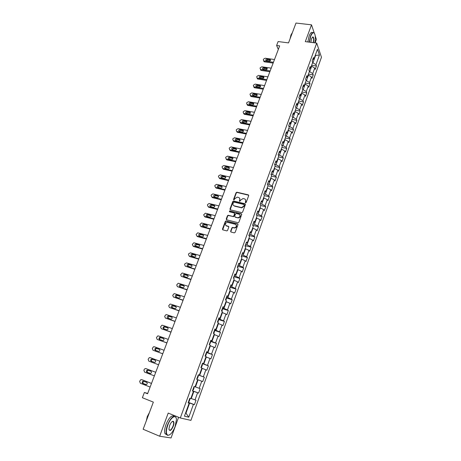 <?xml version="1.0" encoding="UTF-8"?>
<svg xmlns="http://www.w3.org/2000/svg" width="461" height="461" viewBox="0 0 461 461"><rect width="100%" height="100%" fill="white"/><g stroke="black" fill="none" stroke-linecap="round" stroke-linejoin="round"><path stroke-width="0.69" d="M245.575 202.771L246.186 202.431L248.686 195.648L248.283 194.865L236.862 192.191L236.09 192.686L233.571 199.406L233.923 199.965L234.776 198.743L237.208 197.141L238.481 197.417C239.651 197.827 240.072 198.668 239.737 199.93L239.409 200.806L239.766 201.371L240.619 200.143L243.056 198.535L244.342 198.812C245.529 199.227 245.949 200.068 245.615 201.336L245.292 202.218L245.575 202.771M230.638 231.203L231.03 232.021L234.251 232.868L235.133 232.379L237.98 224.663L237.582 223.85L226.023 220.917L225.32 221.418L222.461 229.059L222.847 229.872L226.887 230.903L227.567 230.396L228.789 227.112L228.402 226.293L226.489 225.804C224.801 224.398 225.083 223.228 227.325 222.283L235.283 224.259C236.994 225.642 236.735 226.824 234.505 227.797L232.551 227.4L231.86 227.907L230.638 231.203L230.88 231.964M314.264 33.065L311.515 24.831L295.997 23.05L288.528 42.89L278.116 41.553L276.617 45.483L279.671 45.881L147.578 393.757L144.368 392.49L142.374 397.722L153.352 402.119L143.141 429.249L159.662 436.233L171.054 437.95L178.591 417.274M311.515 24.831L305.309 41.646L316.713 43.086L180.314 417.971L168.207 413.085L159.662 436.233M241.72 212.636L242.595 212.146L245.396 204.557L244.998 203.762L233.646 201.031L232.782 201.515L229.964 209.029L230.35 209.824L241.72 212.636M241.702 214.572L238.879 222.225L238.176 222.732L226.616 219.805L226.23 219.004L227.446 215.754L228.16 215.252L232.909 216.428L233.779 215.938L234.58 213.783L234.188 212.982L229.411 211.789L229.647 210.884L241.305 213.766L241.702 214.572M315.094 42.879L316.367 39.381L315.215 35.918M316.713 43.086L321.473 57.256L190.929 420.374L180.314 417.971M188.324 402.303L194.404 404.677L196.017 400.206L195.02 399.9L197.602 392.755L198.582 393.083L200.178 388.652L199.204 388.306L201.762 381.224L202.725 381.593L204.304 377.202L203.353 376.816L205.883 369.791L206.828 370.206L208.395 365.85L207.462 365.423L209.974 358.462L210.896 358.912L212.452 354.595L211.536 354.129L214.025 347.231L214.93 347.721L216.468 343.439L215.575 342.938L218.041 336.098L218.929 336.622L220.456 332.381L219.574 331.839L222.023 325.057L222.894 325.622L224.409 321.415L223.545 320.839L225.971 314.114L226.824 314.713L228.322 310.541L227.48 309.93L229.883 303.263L230.719 303.897L232.206 299.759L231.382 299.114L233.767 292.505L234.58 293.173L236.061 289.076L235.248 288.39L237.617 281.838L238.412 282.541L239.881 278.479L239.086 277.758L241.431 271.258L242.215 271.996L243.667 267.968L242.889 267.213L245.217 260.77L245.978 261.543L247.419 257.543L246.664 256.76L248.969 250.369L249.718 251.176L251.147 247.211L250.404 246.393L252.686 240.054L253.423 240.896L254.835 236.96L254.109 236.113L256.379 229.826L257.094 230.696L258.5 226.795L257.791 225.913L260.039 219.684L260.742 220.583L262.13 216.716L261.439 215.8L263.669 209.622L264.355 210.556L265.738 206.718L265.052 205.773L267.265 199.642L267.939 200.604L269.31 196.801L268.642 195.827L270.838 189.748L271.494 190.739L272.854 186.964L272.203 185.962L274.376 179.928L275.021 180.954L276.37 177.208L275.73 176.177L277.891 170.19L278.519 171.244L279.856 167.527L279.233 166.467L281.377 160.532L281.988 161.615L283.313 157.927L282.708 156.838L284.829 150.954L285.428 152.061L286.748 148.407L286.154 147.29L288.258 141.446L288.845 142.582L290.153 138.957L289.571 137.816L291.663 132.019L292.234 133.183L293.53 129.587L292.96 128.412L295.034 122.666L295.593 123.853L296.878 120.286L296.325 119.088L298.382 113.389L298.93 114.599L300.203 111.061L299.662 109.839L301.707 104.18L302.237 105.419L303.505 101.904L302.975 100.659L304.998 95.047L305.522 96.309L306.772 92.822L306.26 91.549L308.271 85.982L308.778 87.267L310.023 83.81L309.521 82.513L311.515 76.987L312.011 78.301L313.244 74.866L312.754 73.547L314.73 68.067L315.215 69.398L316.442 65.998L315.964 64.649L319.433 55.032L317.468 49.235L313.947 58.956L313.451 57.567L312.195 61.031L312.691 62.408L310.685 67.951L310.178 66.586L308.91 70.078L309.423 71.432L307.395 77.022L306.876 75.679L305.603 79.194L306.127 80.525L304.081 86.161L303.551 84.841L302.266 88.385L302.802 89.693L300.745 95.369L300.197 94.079L298.901 97.651L299.448 98.936L297.374 104.659L296.815 103.391L295.513 106.992L296.071 108.249L293.985 114.017L293.409 112.778L292.095 116.408L292.672 117.636L290.563 123.456L289.975 122.24L288.649 125.899L289.237 127.103L287.117 132.964L286.512 131.783L285.175 135.471L285.78 136.646L283.636 142.553L283.025 141.4L281.671 145.117L282.293 146.264L280.132 152.222L279.504 151.093L278.144 154.844L278.778 155.962L276.6 161.967L275.955 160.872L274.583 164.652L275.234 165.741L273.039 171.797L272.376 170.726L270.993 174.54L271.656 175.595L269.443 181.703L268.769 180.666L267.374 184.509L268.054 185.535L265.824 191.695L265.133 190.687L263.727 194.559L264.424 195.562L262.171 201.768L261.468 200.789L260.044 204.701L260.759 205.664L258.488 211.927L257.768 210.977L256.333 214.924L257.065 215.857L254.772 222.173L254.034 221.257L252.593 225.227L253.337 226.132L251.032 232.5L250.277 231.618L248.819 235.629L249.58 236.499L247.252 242.918L246.479 242.065L245.016 246.111L245.794 246.946L243.443 253.423L242.659 252.611L241.178 256.685L241.967 257.486L239.605 264.02L238.798 263.237L237.306 267.351L238.118 268.118L235.727 274.704L234.908 273.961L233.399 278.11L234.228 278.842L231.82 285.486L230.978 284.777L229.463 288.961L230.31 289.658L227.878 296.36L227.019 295.685L225.492 299.904L226.351 300.566L223.902 307.326L223.026 306.686L221.482 310.945L222.363 311.567L219.891 318.384L218.998 317.785L217.442 322.083L218.341 322.665L215.846 329.546L214.935 328.987L213.362 333.32L214.279 333.862L211.766 340.806L210.833 340.281L209.248 344.655L210.187 345.162L207.646 352.164L206.695 351.68L205.093 356.088L206.055 356.555L203.491 363.62L202.523 363.176L200.91 367.63L201.889 368.051L199.302 375.179L198.311 374.781L196.68 379.27L197.683 379.657L195.072 386.842L194.064 386.485L192.416 391.014L193.436 391.36L192.444 390.945M194.404 404.677L193.407 404.389L188.785 417.188L184.446 416.162L189.154 403.168L188.117 402.868L189.776 398.298L190.808 398.615L193.436 391.36M192.479 390.853L193.868 391.383L191.275 398.54L190.889 398.39M191.275 398.54L195.02 399.9M193.868 391.383L197.602 392.755M197.671 379.685L198.051 379.829L195.481 386.929L195.095 386.785M195.481 386.929L199.204 388.306M198.051 379.829L201.762 381.224M201.82 368.241L202.2 368.379L199.653 375.415L198.265 374.902M199.653 375.415L203.353 376.816M202.2 368.379L205.883 369.791M199.302 375.179L198.293 374.833M205.929 356.895L206.315 357.033L203.785 364.006L202.402 363.51M203.785 364.006L207.462 365.423M206.315 357.033L209.974 358.462M203.491 363.62L202.471 363.314M210.009 345.652L210.389 345.785L207.888 352.694L206.505 352.21M207.888 352.694L211.536 354.129M210.389 345.785L214.025 347.231M207.646 352.164L206.614 351.904M214.048 334.502L214.434 334.628L211.951 341.48L210.568 341.007M211.951 341.48L215.575 342.938M214.434 334.628L218.041 336.098M211.766 340.806L210.723 340.587M218.059 323.449L218.439 323.576L215.979 330.364L214.601 329.909M215.979 330.364L219.574 331.839M218.439 323.576L222.023 325.057M215.846 329.546L214.791 329.373M222.029 312.489L222.409 312.61L219.972 319.346L218.595 318.903M219.972 319.346L223.545 320.839M222.409 312.61L225.971 314.114M219.891 318.384L218.831 318.257M225.971 301.627L226.351 301.748L223.931 308.421L222.554 307.988M223.931 308.421L227.48 309.93M226.351 301.748L229.883 303.263M223.902 307.326L222.83 307.233M229.872 290.856L230.252 290.972L227.855 297.587L226.484 297.166M227.855 297.587L231.382 299.114M230.252 290.972L233.767 292.505M227.878 296.36L226.795 296.308M233.744 280.173L234.125 280.288L231.745 286.851L230.379 286.442M231.745 286.851L235.248 288.39M234.125 280.288L237.617 281.838M231.82 285.486L230.725 285.474M237.582 269.587L237.962 269.691L235.606 276.202L234.24 275.805M235.606 276.202L239.086 277.758M237.962 269.691L241.431 271.258M235.727 274.704L234.626 274.739M241.391 259.082L241.771 259.191L239.432 265.645L238.066 265.254M239.432 265.645L242.889 267.213M241.771 259.191L245.217 260.77M239.605 264.02L238.487 264.09M245.166 248.669L245.546 248.773L243.224 255.175L241.864 254.795M243.224 255.175L246.664 256.76M245.546 248.773L248.969 250.369M243.443 253.423L242.319 253.533M248.911 238.343L249.286 238.446L246.987 244.791L245.627 244.428M246.987 244.791L250.404 246.393M249.286 238.446L252.686 240.054M247.252 242.918L246.122 243.062M252.622 228.103L252.997 228.201L250.715 234.493L249.361 234.142M250.715 234.493L254.109 236.113M252.997 228.201L256.379 229.826M251.032 232.5L249.891 232.678M256.304 217.949L256.679 218.041L254.42 224.282L253.06 223.942M254.42 224.282L257.791 225.913M256.679 218.041L260.039 219.684M254.772 222.173L253.625 222.386M259.958 207.876L260.332 207.969L258.085 214.158L256.731 213.823M258.085 214.158L261.439 215.8M260.332 207.969L263.669 209.622M258.488 211.927L257.33 212.181M263.577 197.89L263.951 197.976L261.727 204.114L260.373 203.797M261.727 204.114L265.052 205.773M263.951 197.976L267.265 199.642M262.171 201.768L261.007 202.056M267.167 187.984L267.541 188.065L265.334 194.156L263.986 193.845M265.334 194.156L268.642 195.827M267.541 188.065L270.838 189.748M265.824 191.695L264.649 192.018M270.728 178.153L271.103 178.24L268.913 184.279L267.57 183.974M268.913 184.279L272.203 185.962M271.103 178.24L274.376 179.928M269.443 181.703L268.262 182.06M274.266 168.409L274.635 168.49L272.468 174.477L271.12 174.189M272.468 174.477L275.73 176.177M274.635 168.49L277.891 170.19M273.039 171.797L271.846 172.184M277.77 158.74L278.139 158.815L275.989 164.761L274.647 164.479M275.989 164.761L279.233 166.467M278.139 158.815L281.377 160.532M276.6 161.967L275.401 162.387M281.245 149.151L281.619 149.226L279.481 155.115L278.144 154.844M279.481 155.115L282.708 156.838M281.619 149.226L284.829 150.954M280.132 152.222L278.928 152.672M284.696 139.637L285.065 139.706L282.945 145.555L281.786 145.324M282.945 145.555L286.154 147.29M285.065 139.706L288.258 141.446M283.636 142.553L282.426 143.037M288.119 130.198L288.488 130.267L286.385 136.07L285.382 135.88M286.385 136.07L289.571 137.816M288.488 130.267L291.663 132.019M287.117 132.964L285.895 133.477M291.513 120.834L291.882 120.903L289.796 126.654L288.943 126.498M289.796 126.654L292.96 128.412M291.882 120.903L295.034 122.666M290.563 123.456L289.341 123.997M294.879 111.545L295.247 111.608L293.179 117.319L292.458 117.192M293.179 117.319L296.325 119.088M295.247 111.608L298.382 113.389M293.985 114.017L292.752 114.593M298.221 102.33L298.59 102.394L296.532 108.058L295.945 107.955M296.532 108.058L299.662 109.839M298.59 102.394L301.707 104.18M297.374 104.659L296.141 105.264M301.534 93.185L301.903 93.249L299.863 98.867L299.391 98.787M299.863 98.867L302.975 100.659M301.903 93.249L304.998 95.047M300.745 95.369L299.5 96.003M304.825 84.115L305.188 84.173L303.171 89.751L302.796 89.688M303.171 89.751L306.26 91.549M305.188 84.173L308.271 85.982M304.081 86.161L302.831 86.824M308.086 75.114L308.449 75.172L306.45 80.704L306.081 80.646M306.45 80.704L309.521 82.513M308.449 75.172L311.515 76.987M307.395 77.022L306.139 77.707M311.325 66.182L311.688 66.234L309.7 71.726L309.337 71.674M309.7 71.726L312.754 73.547M311.688 66.234L314.73 68.067M310.685 67.951L309.423 68.672M315.232 55.401L315.601 55.447L312.927 62.817L312.564 62.765M312.927 62.817L315.964 64.649M315.41 54.911L315.601 55.447L319.433 55.032M313.947 58.956L312.673 59.7M147.704 393.423L144.368 392.49M276.617 45.483L278.317 49.436M185.708 412.67L186.094 412.826L189.644 403.035L188.255 402.493M185.691 412.728L188.785 417.188M189.644 403.035L193.407 404.389M189.154 403.168L188.174 402.712M311.636 65.318L316.442 65.998M308.432 74.163L313.244 74.866M305.199 83.072L310.023 83.81M301.943 92.056L306.772 92.822M298.665 101.103L303.505 101.904M295.357 110.225L300.203 111.061M292.026 119.422L296.878 120.286M288.667 128.688L293.53 129.587M285.278 138.023L290.153 138.957M281.867 147.439L286.748 148.407M278.427 156.93L283.313 157.927M274.958 166.496L279.856 167.527M271.46 176.137L276.37 177.208M267.939 185.858L272.854 186.964M264.384 195.66L269.31 196.801M260.632 205.497L265.738 206.718M256.685 215.373L262.13 216.716M226.466 219.747L227.671 216.007L228.385 215.506L233.618 216.618M252.732 225.331L258.5 226.795M226.311 225.878L226.645 225.965M249.032 235.444L254.835 236.96M245.31 245.638L251.147 247.211M241.547 255.918L247.419 257.543M237.755 266.285L243.667 267.968M233.929 276.738L239.881 278.479M229.837 289.266L230.074 287.278L236.061 289.076M226.213 297.91L232.206 299.759M222.317 308.64L228.322 310.541M218.393 319.456L224.409 321.415M214.434 330.37L220.456 332.381M210.435 341.376L216.468 343.439M206.407 352.475L212.452 354.595M202.344 363.671L208.395 365.85M198.242 374.966L204.304 377.202M192.508 390.772L198.582 393.083M245.483 202.736L245.828 201.607L245.477 199.607M239.587 198.19L239.951 200.201L239.605 201.33M248.698 195.228L237.075 192.468L236.303 192.963L233.767 199.93M245.402 204.119L233.75 201.278L233.001 201.78L230.189 209.755M244.244 205.047L243.967 204.494L233.998 202.085L233.053 203.347C232.707 204.609 233.122 205.45 234.297 205.871L241.535 207.594L243.904 205.981L244.244 205.047L244.457 205.312L244.267 204.788M233.439 205.404L234.297 205.871M244.457 205.312L244.111 206.246L241.748 207.859L234.516 206.136M233.128 216.682L233.998 216.197L234.799 214.037L234.58 213.31M241.702 214.1L229.97 211.155L229.348 211.772M237.703 217.632L238.135 217.684C240.423 216.751 240.705 215.581 238.982 214.175L236.188 213.495L235.467 214.002L234.661 216.163L235.058 216.964L238.354 217.938C240.239 217.419 240.751 216.376 239.904 214.814M237.922 217.886L235.277 217.223M236.176 224.864C237.069 226.403 236.591 227.463 234.724 228.045L232.776 227.648L232.085 228.155L230.863 231.445M225.867 225.475L226.489 225.804M228.777 226.605L226.72 226.046M237.968 224.173L226.253 221.165L225.55 221.672L222.709 229.82M273.442 62.281L264.078 60.95L263.646 60.789L263.329 59.688L263.542 59.141L265.133 58.213L274.491 59.527M273.137 63.082L264.51 61.849L263.698 60.823M270.509 60.356L267.478 59.907L266.181 60.708M266.383 60.754L269.207 61.157C270.423 60.938 270.763 60.397 270.244 59.532L267.057 59.002C265.841 59.221 265.501 59.763 266.032 60.627L266.383 60.754M314.788 42.838C315.399 39.761 315.485 37.116 315.042 34.892C313.981 31.636 312.546 32.086 310.731 36.24L309.464 42.17M309.204 42.135L310.501 36.102C311.815 32.835 313.054 31.803 314.218 33.002L314.396 33.273M310.881 42.349L311.555 38.643L312.875 36.874C313.947 37.381 314.125 39.312 313.405 42.666M291.214 35.762L292.551 32.212M290.09 38.747L290.943 35.019L292.234 32.835M307.833 41.963L309.124 35.935C310.357 32.84 311.55 31.751 312.696 32.662M313.152 42.637C313.745 40.228 313.739 38.447 313.134 37.295L312.356 37.185L313.134 37.295M175.088 426.615L176.407 419.792C176.43 413.655 170.576 417.153 167.752 425.209C165.943 430.724 165.972 434.06 167.833 435.213C170.305 435.27 172.719 432.406 175.088 426.615M169.377 434.977L167.545 435.363L166.49 434.291C165.724 432.222 166.046 429.162 167.458 425.105C170.824 417.557 173.641 414.992 175.912 417.407L176.119 418.006M173.284 426.269C171.146 430.741 169.7 431.64 168.945 428.961L169.619 425.566C170.812 422.674 172.016 421.245 173.232 421.291C174.166 421.873 174.183 423.532 173.284 426.269M169.026 429.658L169.066 429.756C170.144 430.874 171.457 429.681 173.002 426.171C173.653 424.299 173.797 422.881 173.44 421.924L172.944 421.44L172.264 421.527M146.852 419.389L148.678 414.537M146.327 420.789L147.284 416.554L149.416 412.572M166.79 434.809L165.032 433.68C164.26 431.611 164.583 428.551 165.995 424.506C169.026 417.539 171.746 414.808 174.16 416.318M270.158 70.936L260.782 69.542L260.033 68.263L260.246 67.709L261.842 66.782L271.212 68.153M269.858 71.714L261.214 70.429L260.402 69.415M267.23 68.948L264.193 68.476L262.891 69.306M263.087 69.357L265.916 69.778C267.15 69.553 267.489 69 266.936 68.124L263.767 67.588C262.528 67.819 262.194 68.372 262.758 69.242L263.087 69.357M266.556 80.41L257.526 78.94L256.708 76.906L256.921 76.347L258.523 75.42L267.91 76.849M266.844 79.649L257.457 78.197L257.901 79.067M263.923 77.609L260.891 77.114L259.572 77.972M259.768 78.024L262.603 78.462C263.859 78.226 264.188 77.667 263.6 76.785L260.453 76.244C259.197 76.48 258.869 77.045 259.462 77.921L259.768 78.024M257.526 78.94L257.082 78.07L257.457 78.197M263.513 88.437L254.109 86.922L253.36 85.613L253.579 85.049L255.181 84.121L264.585 85.613M263.231 89.175L254.558 87.774L253.74 86.795M260.592 86.328L257.561 85.821L256.23 86.703M256.425 86.754L259.261 87.215C260.54 86.968 260.863 86.397 260.235 85.51L257.111 84.962C255.832 85.21 255.509 85.781 256.149 86.668L256.425 86.754M260.154 97.283L250.732 95.709L249.989 94.384L250.208 93.819L251.815 92.886L261.231 94.442M259.877 98.003L251.193 96.551L250.375 95.588M257.238 95.116L254.201 94.586L252.864 95.502M253.054 95.554L255.895 96.032C257.198 95.773 257.515 95.197 256.846 94.298L253.746 93.744C252.444 94.009 252.132 94.586 252.807 95.479L253.054 95.554M256.765 106.203L247.332 104.566L246.589 103.224L246.808 102.653L248.421 101.72L257.855 103.339M256.5 106.9L247.805 105.39L246.981 104.445M253.855 103.967L250.819 103.425L249.476 104.37M249.655 104.422L252.507 104.912C253.827 104.641 254.138 104.059 253.429 103.155L250.358 102.596C249.032 102.872 248.727 103.46 249.436 104.353L249.655 104.422M253.354 115.187L243.673 113.423L243.166 112.127L243.385 111.556L245.004 110.623L254.449 112.3M253.095 115.867L244.388 114.293L243.569 113.371M249.989 112.086L246.94 111.516C245.592 111.804 245.298 112.398 246.047 113.302L249.084 113.867C250.432 113.585 250.732 112.991 249.989 112.086L250.45 112.882L247.413 112.328L246.059 113.308M249.914 124.245L240.262 122.43L239.714 121.105L239.933 120.528L241.558 119.589L251.02 121.335M249.666 124.902L240.942 123.271L240.123 122.367M247.01 121.883L243.978 121.301L242.619 122.309L245.644 122.891C247.01 122.591 247.303 121.986 246.514 121.082L243.494 120.505C242.129 120.811 241.841 121.41 242.63 122.315M246.451 133.373L236.821 131.506L236.234 130.152L236.458 129.57L238.089 128.631L247.563 130.44M246.209 134.007L237.323 132.278L236.654 131.431M243.546 130.941L240.521 130.342L239.15 131.385M239.311 131.431L242.169 131.979C243.564 131.667 243.846 131.057 243.016 130.146L240.025 129.564C238.631 129.881 238.354 130.492 239.19 131.397L239.311 131.431M242.959 142.57L233.358 140.645L232.73 139.262L232.955 138.675L234.591 137.741L244.076 139.614M242.722 143.181L233.975 141.429L233.162 140.57M240.054 140.069L237.035 139.453L235.657 140.53M235.807 140.57L238.671 141.141C240.089 140.812 240.365 140.196 239.49 139.285L236.528 138.692C235.116 139.026 234.845 139.643 235.721 140.553L235.807 140.57M239.438 151.842L229.872 149.86L229.198 148.448L229.422 147.86L231.065 146.921L240.567 148.863M239.213 152.43L230.448 150.614L229.641 149.773M236.539 149.266L233.52 148.632L232.137 149.744M232.281 149.785L235.15 150.378C236.591 150.032 236.85 149.404 235.934 148.494L233.007 147.889C231.566 148.24 231.307 148.868 232.229 149.773L232.281 149.785M235.888 161.183L226.351 159.149L225.636 157.702L225.867 157.109L227.515 156.17L237.029 158.181M235.675 161.748L226.881 159.869L226.097 159.057M232.989 158.538L229.976 157.887L228.593 159.033M228.725 159.074L231.595 159.685C233.059 159.322 233.312 158.682 232.35 157.771L229.457 157.161C227.993 157.529 227.746 158.163 228.708 159.068L228.725 159.074M232.315 170.599L222.778 168.495L222.052 167.032L222.283 166.433L223.919 165.493L233.462 167.574M232.108 171.14L223.32 169.199L222.778 168.495M229.411 167.879L226.397 167.21L225.02 168.398M225.141 168.432L228.039 169.066C229.503 168.674 229.739 168.029 228.754 167.136L225.861 166.502C224.398 166.888 224.155 167.527 225.141 168.432M228.708 180.09L219.159 177.917L218.433 176.436L218.664 175.831L220.26 174.88L229.866 177.041M228.512 180.608L219.713 178.603L219.159 177.917M225.804 177.295L222.761 176.598L221.424 177.831M221.528 177.865L224.467 178.528C225.907 178.107 226.138 177.456 225.152 176.569L222.219 175.912C220.773 176.321 220.542 176.972 221.528 177.865M225.077 189.655L215.518 187.414L214.791 185.916L215.022 185.305L216.578 184.342L226.242 186.584M224.887 190.151L216.076 188.076L215.518 187.414M222.167 186.786L219.096 186.065L217.794 187.345M217.886 187.368L220.871 188.065C222.288 187.615 222.502 186.959 221.516 186.083L218.543 185.397C217.125 185.835 216.906 186.492 217.886 187.368M221.418 199.302L211.841 196.985L211.115 195.464L211.351 194.853L212.867 193.885L222.594 196.202M221.24 199.769L212.412 197.631L211.841 196.985M218.502 196.346L215.402 195.608L214.14 196.933M214.215 196.951L217.24 197.671C218.635 197.199 218.837 196.536 217.857 195.671L214.838 194.957C213.449 195.424 213.241 196.086 214.215 196.951M217.725 209.017L208.136 206.632L207.415 205.093L207.652 204.471L209.121 203.497L218.912 205.894M217.557 209.461L208.718 207.26L208.136 206.632M214.803 205.986L211.68 205.226L210.458 206.597M210.516 206.609L213.587 207.358C214.953 206.856 215.143 206.188 214.169 205.335L211.109 204.598C209.738 205.087 209.542 205.756 210.516 206.609M214.002 218.819L204.402 216.353L203.681 214.797L205.352 213.195L215.201 215.667M213.846 219.234L204.995 216.964L204.402 216.353M252.743 225.412L252.68 224.991M211.08 215.708L207.934 214.924L206.753 216.336M206.782 216.347L209.899 217.119C211.242 216.595 211.42 215.915 210.447 215.08L207.346 214.313C206.004 214.826 205.819 215.506 206.782 216.347M210.256 228.696L200.639 226.155L199.918 224.582L201.549 222.968L211.461 225.521M210.107 229.088L201.244 226.743L200.639 226.155M249.113 235.963L248.992 235.156M207.317 225.498L204.148 224.703L203.013 226.155L206.182 226.956C207.496 226.409 207.669 225.729 206.701 224.899L203.555 224.109C202.241 224.645 202.062 225.331 203.024 226.161M206.47 238.654L196.841 236.038L196.127 234.442L197.717 232.822L207.686 235.45M206.332 239.017L197.458 236.602L196.841 236.038M245.361 246.479L245.269 245.408M202.921 234.799L203.526 235.369L200.339 234.557L199.244 236.055L202.437 236.873C203.722 236.309 203.883 235.617 202.921 234.799L199.734 233.986C198.443 234.545 198.276 235.237 199.233 236.055M202.661 248.692L193.021 245.995L192.306 244.382L193.856 242.757L203.889 245.465M202.535 249.026L193.643 246.543L193.021 245.995M241.529 257.042L241.518 255.746M199.705 245.327L196.501 244.491L195.447 246.036M195.418 246.03L198.656 246.871C199.918 246.283 200.068 245.586 199.112 244.779L195.879 243.944C194.617 244.526 194.461 245.217 195.418 246.03M198.818 258.811L189.16 256.039L188.451 254.403L188.699 253.757L190.405 252.812L200.051 255.561M198.703 259.122L189.799 256.564L189.16 256.039M237.663 267.691L237.738 266.17M195.85 255.359L192.629 254.512L191.626 256.097M191.563 256.08L194.847 256.95C196.081 256.339 196.225 255.636 195.268 254.847L192.001 253.982C190.762 254.581 190.618 255.285 191.563 256.08M194.945 269.017L185.276 266.164L184.567 264.505L184.815 263.853L186.526 262.908L196.19 265.738M194.836 269.299L185.276 266.164M233.767 278.432L233.917 276.681M191.96 265.473L188.728 264.608L187.771 266.245M187.679 266.222L191.01 267.109C192.214 266.481 192.346 265.772 191.396 264.989L188.088 264.101C186.872 264.723 186.74 265.427 187.679 266.222M191.038 279.303L181.357 276.37L180.649 274.693L182.089 273.05L182.614 273.091L192.295 275.995M190.94 279.556L181.357 276.37M188.036 275.666L184.798 274.796L183.887 276.473M183.766 276.439L187.131 277.349C188.313 276.704 188.434 275.989 187.494 275.217L184.141 274.307C182.954 274.946 182.833 275.655 183.766 276.439M187.097 289.675L177.404 286.661L176.701 284.961L178.102 283.319L178.672 283.354L188.365 286.344M187.016 289.9L177.404 286.661M225.873 300.197L226.368 298.832L226.19 297.967M184.077 285.947L180.833 285.059L179.974 286.794M179.819 286.742L183.224 287.676C184.383 287.013 184.492 286.293 183.559 285.526L180.17 284.598C179.006 285.255 178.891 285.97 179.819 286.742M183.126 300.134L173.417 297.034L172.719 295.311L174.085 293.674L174.702 293.703L184.406 296.775M183.052 300.33L173.417 297.034M221.874 311.221L222.461 309.602L222.277 308.749M180.084 296.308L176.84 295.415L176.033 297.195M175.837 297.132L179.283 298.088C180.412 297.403 180.516 296.682 179.588 295.922L176.16 294.971C175.024 295.645 174.915 296.365 175.837 297.132M179.122 310.685L169.4 307.499L168.703 305.752L170.04 304.11L170.691 304.133L180.412 307.291M179.058 310.847L169.4 307.499M217.84 322.343L218.52 320.464L218.33 319.623M176.05 306.755L172.812 305.85L172.062 307.683M171.826 307.608L175.307 308.582C176.413 307.885 176.505 307.159 175.583 306.409L172.126 305.436C171.008 306.121 170.91 306.847 171.826 307.608M175.082 321.317L165.349 318.044L164.658 316.281L165.96 314.638L166.651 314.656L176.384 317.9M175.03 321.455L165.349 318.044M213.754 333.551L214.544 331.419L214.348 330.595M171.982 317.283L168.755 316.379L168.063 318.269M167.781 318.171L171.296 319.168C172.379 318.453 172.466 317.727 171.55 316.978L168.052 315.987C166.963 316.69 166.87 317.416 167.781 318.171M171.014 332.041L161.269 328.681L160.572 326.895L161.851 325.253L162.577 325.264L172.322 328.595M170.973 332.145L161.269 328.681M209.473 344.776L210.539 342.471L210.337 341.659M167.873 327.898L164.663 326.993C163.782 327.46 163.574 328.111 164.041 328.941M163.701 328.82L167.251 329.84C168.311 329.114 168.392 328.382 167.481 327.638L163.949 326.624C162.877 327.339 162.796 328.076 163.701 328.82M166.905 342.857L157.149 339.405L156.458 337.596L157.702 335.954L158.475 335.96L168.225 339.382M166.876 342.932L157.149 339.405M205.145 356.117L205.71 355.771L206.493 353.622L206.286 352.815M163.718 338.599L160.543 337.694C159.644 338.213 159.46 338.887 159.996 339.705M159.587 339.561L163.171 340.604C164.208 339.861 164.277 339.123 163.378 338.386L159.811 337.348C158.763 338.08 158.688 338.818 159.587 339.561M162.762 353.766L152.994 350.222L152.309 348.389L153.525 346.747L154.331 346.747L164.093 350.262M162.75 353.806L152.994 350.222M200.973 367.446L201.624 367.037L202.414 364.864L202.2 364.069M159.512 349.38L156.383 348.493C155.466 349.069 155.317 349.761 155.933 350.573M155.438 350.395L159.051 351.455C160.071 350.706 160.134 349.962 159.241 349.231L155.639 348.17C154.614 348.914 154.544 349.657 155.438 350.395M148.805 361.13L158.584 364.772L148.805 361.13L148.119 359.275L149.312 357.632L150.153 357.627L159.927 361.228M196.841 378.833L197.504 378.4L198.299 376.205L198.074 375.427M155.23 360.237L152.193 359.378C151.237 360.047 151.133 360.773 151.882 361.551M151.254 361.32L154.902 362.404C155.899 361.637 155.956 360.888 155.069 360.162L151.439 359.079C150.43 359.834 150.367 360.583 151.254 361.32M155.732 372.281L145.941 368.598L155.726 372.292M154.372 375.859L144.581 372.131L143.901 370.252L144.172 369.543L145.065 368.61L145.941 368.598M192.675 390.317L193.343 389.862L194.15 387.649L193.92 386.883M148.5 370.292L147.964 370.356C146.978 371.122 146.926 371.871 147.802 372.603L150.194 373.508M147.036 372.332L150.712 373.439C151.692 372.661 151.738 371.912 150.856 371.186L147.197 370.079C146.206 370.851 146.154 371.601 147.036 372.332L147.802 372.603M151.508 383.408L142.34 379.87M150.125 387.05L140.323 383.229L139.643 381.322L140.784 379.685L141.688 379.662L151.49 383.454M188.468 401.906L189.148 401.422L189.961 399.191L189.725 398.437M144.132 381.345L143.705 381.426C142.737 382.204 142.691 382.958 143.561 383.685L146.062 384.658M142.777 383.448L146.483 384.572C147.445 383.783 147.491 383.028 146.615 382.307L142.922 381.178C141.953 381.962 141.902 382.716 142.777 383.448L143.561 383.685M264.078 60.95L264.51 61.849M267.478 59.907L267.057 59.002M270.296 60.305L269.881 59.4M260.782 69.542L261.214 70.429M264.193 68.476L263.767 67.588M267.017 68.896L266.596 68.003M260.891 77.114L260.453 76.244M263.715 77.552L263.283 76.676M254.109 86.922L254.558 87.774M257.561 85.821L257.111 84.962M260.39 86.27L259.946 85.412M250.732 95.709L251.193 96.551M254.201 94.586L253.746 93.744M257.042 95.058L256.587 94.217M247.332 104.566L247.805 105.39M250.819 103.425L250.358 102.596M253.659 103.915L253.204 103.085M243.904 113.487L244.388 114.293M247.413 112.328L246.94 111.516M250.26 112.836L249.787 112.023M240.452 122.482L240.942 123.271M243.978 121.301L243.494 120.505M246.831 121.825L246.353 121.036M236.971 131.541L237.473 132.313M240.521 130.342L240.025 129.564M243.373 130.889L242.884 130.111M233.468 140.674L233.975 141.429M237.035 139.453L236.528 138.692M239.893 140.017L239.392 139.257M229.93 149.877L230.448 150.614M233.52 148.632L233.007 147.889M236.384 149.22L235.876 148.477M226.368 159.149L226.898 159.869M229.976 157.887L229.457 157.161M232.845 158.492L232.327 157.771M225.861 166.502L226.397 167.21L225.878 166.507M229.278 167.839L228.754 167.136M222.813 176.609L222.271 175.923M225.688 177.26L225.152 176.569M219.188 186.083L218.635 185.414M222.064 186.751L221.516 186.083M215.535 195.631L214.97 194.98M218.416 196.323L217.857 195.671M211.853 205.254L211.276 204.621M214.74 205.969L214.169 205.335M208.136 214.953L207.554 214.342M211.029 215.69L210.447 215.08M204.396 224.732L203.797 224.138M207.289 225.492L206.701 224.899M200.621 234.591L200.016 234.021M196.818 244.526L196.202 243.973M199.699 245.31L199.112 244.779M192.986 254.541L192.358 254.011M195.833 255.319L195.268 254.847M189.119 264.643L188.48 264.136M191.926 265.409L191.396 264.989M185.224 274.819L184.573 274.335M187.99 275.586L187.494 275.217M181.3 285.088L180.631 284.621M184.008 285.843L183.559 285.526M177.335 295.438L176.661 294.994M179.997 296.192L179.588 295.922M173.342 305.868L172.65 305.453M175.941 306.623L175.583 306.409M169.314 316.39L168.617 315.998M171.855 317.151L171.55 316.978M165.257 326.999L164.542 326.63M161.16 337.7L160.434 337.354M157.034 348.487L156.291 348.164M152.868 359.367L152.113 359.073M141.688 379.662L142.472 379.91M263.646 60.789L264.072 61.693M270.544 60.184L270.244 59.532M165.032 433.68L166.49 434.291M173.44 421.924L172.345 421.481M172.944 421.44L173.232 421.291M167.833 435.213L167.545 435.363M260.379 69.398L260.811 70.285M267.259 68.804L266.936 68.124M263.946 77.488L263.6 76.785M253.769 86.806L254.218 87.665M260.609 86.236L260.235 85.51M250.427 95.611L250.888 96.453M257.25 95.052L256.846 94.298M247.061 104.486L247.534 105.304M253.861 103.932L253.429 103.155M243.673 113.423L244.157 114.23M240.262 122.43L240.751 123.22M246.992 121.871L246.514 121.082M236.821 131.506L237.323 132.278M243.506 130.924L243.016 130.146M233.358 140.645L233.871 141.4M239.985 140.04L239.49 139.285M229.872 149.86L230.391 150.597M236.441 149.231L235.934 148.494M226.351 159.149L226.881 159.869M232.868 158.498L232.35 157.771M222.761 176.598L222.219 175.912M219.096 186.065L218.543 185.397M215.402 195.608L214.838 194.957M211.68 205.226L211.109 204.598M207.934 214.924L207.346 214.313M204.148 224.703L203.555 224.109M200.339 234.557L199.734 233.986M196.501 244.491L195.879 243.944M192.629 254.512L192.001 253.982M188.728 264.608L188.088 264.101M184.798 274.796L184.141 274.307M180.833 285.059L180.17 284.598M176.84 295.415L176.16 294.971M172.812 305.85L172.126 305.436M168.755 316.379L168.052 315.987M164.663 326.993L163.949 326.624M160.543 337.694L159.811 337.348M156.383 348.493L155.639 348.17M152.193 359.378L151.439 359.079M147.964 370.356L147.197 370.079M143.705 381.426L142.922 381.178"/></g></svg>
